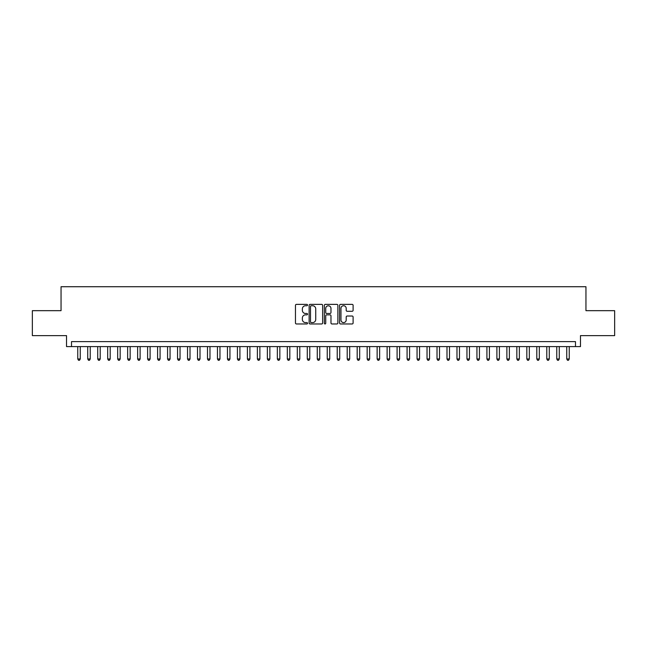<?xml version="1.0" encoding="UTF-8"?>
<svg xmlns="http://www.w3.org/2000/svg" width="647" height="647" viewBox="0 0 647 647"><rect width="100%" height="100%" fill="white"/><g stroke="black" fill="none" stroke-linecap="round" stroke-linejoin="round"><path stroke-width="0.97" d="M307.535 305.06A0.687 0.687 0 0 0 306.848 304.373L296.439 304.373A0.979 0.979 0 0 0 295.461 305.352L295.461 322.982A0.979 0.979 0 0 0 296.439 323.961L306.848 323.961A0.687 0.687 0 0 0 307.535 323.282A0.687 0.687 0 0 0 306.848 322.594L305.497 322.594A3.138 3.138 0 0 1 302.367 319.456L302.367 317.992A3.138 3.138 0 0 1 305.497 314.854L306.848 314.854A0.687 0.687 0 0 0 307.535 314.167A0.687 0.687 0 0 0 306.848 313.48L305.497 313.48A3.138 3.138 0 0 1 302.367 310.35L302.367 308.878A3.138 3.138 0 0 1 305.497 305.748L306.848 305.748A0.687 0.687 0 0 0 307.535 305.06M352.13 311.28A0.979 0.979 0 0 0 353.108 310.301L353.108 305.352A0.979 0.979 0 0 0 352.13 304.373L340.565 304.373A0.979 0.979 0 0 0 339.586 305.352L339.586 322.982A0.979 0.979 0 0 0 340.565 323.961L352.13 323.961A0.979 0.979 0 0 0 353.108 322.982L353.108 317.014A0.979 0.979 0 0 0 352.13 316.027L347.18 316.027A0.979 0.979 0 0 0 346.202 317.014L346.202 319.974A2.62 2.62 0 0 1 343.581 322.594A2.62 2.62 0 0 1 340.961 319.974L340.961 308.368A2.62 2.62 0 0 1 343.581 305.748A2.62 2.62 0 0 1 346.202 308.368L346.202 310.301A0.979 0.979 0 0 0 347.18 311.28L352.13 311.28M575.482 346.606L580.472 346.606L580.472 335.623L614.65 335.623L614.65 310.673L585.956 310.673L585.956 286.726L61.044 286.726L61.044 310.673L32.35 310.673L32.35 335.623L66.528 335.623L66.528 346.606L575.482 346.606L575.482 341.616L71.518 341.616L71.518 346.606M322.643 305.352A0.979 0.979 0 0 0 321.664 304.373L310.107 304.373A0.979 0.979 0 0 0 309.129 305.352L309.129 322.982A0.979 0.979 0 0 0 310.107 323.961L321.664 323.961A0.979 0.979 0 0 0 322.643 322.982L322.643 305.352M325.336 304.373L336.893 304.373A0.979 0.979 0 0 1 337.871 305.352L337.871 322.982A0.979 0.979 0 0 1 336.893 323.961L331.951 323.961A0.979 0.979 0 0 1 330.973 322.982L330.973 315.833A0.979 0.979 0 0 0 329.986 314.854L326.711 314.854A0.979 0.979 0 0 0 325.732 315.833L325.732 323.282A0.687 0.687 0 0 1 325.045 323.961A0.687 0.687 0 0 1 324.357 323.282L324.357 305.352A0.979 0.979 0 0 1 325.336 304.373M311.183 305.748A0.687 0.687 0 0 0 310.495 306.427L310.495 321.907A0.687 0.687 0 0 0 311.183 322.594L312.606 322.594A3.138 3.138 0 0 0 315.736 319.456L315.736 308.878A3.138 3.138 0 0 0 312.606 305.748L311.183 305.748M330.973 308.417A2.62 2.62 0 0 0 328.352 305.796A2.62 2.62 0 0 0 325.732 308.417L325.732 312.501A0.979 0.979 0 0 0 326.711 313.48L329.986 313.48A0.979 0.979 0 0 0 330.973 312.501L330.973 308.417M77.753 346.606L77.753 358.98L80.252 358.98L80.252 346.606M80.252 358.98L79.5 360.274L78.505 360.274L77.753 358.98M87.733 346.606L87.733 358.98L90.232 358.98L90.232 346.606M90.232 358.98L89.48 360.274L88.485 360.274L87.733 358.98M97.713 346.606L97.713 358.98L100.212 358.98L100.212 346.606M100.212 358.98L99.46 360.274L98.465 360.274L97.713 358.98M107.693 346.606L107.693 358.98L110.192 358.98L110.192 346.606M110.192 358.98L109.44 360.274L108.445 360.274L107.693 358.98M117.673 346.606L117.673 358.98L120.172 358.98L120.172 346.606M120.172 358.98L119.42 360.274L118.425 360.274L117.673 358.98M127.653 346.606L127.653 358.98L130.152 358.98L130.152 346.606M130.152 358.98L129.4 360.274L128.405 360.274L127.653 358.98M137.633 346.606L137.633 358.98L140.124 358.98L140.124 346.606M140.124 358.98L139.38 360.274L138.385 360.274L137.633 358.98M147.613 346.606L147.613 358.98L150.104 358.98L150.104 346.606M150.104 358.98L149.36 360.274L148.357 360.274L147.613 358.98M157.593 346.606L157.593 358.98L160.084 358.98L160.084 346.606M160.084 358.98L159.34 360.274L158.337 360.274L157.593 358.98M167.573 346.606L167.573 358.98L170.064 358.98L170.064 346.606M170.064 358.98L169.32 360.274L168.317 360.274L167.573 358.98M177.553 346.606L177.553 358.98L180.044 358.98L180.044 346.606M180.044 358.98L179.3 360.274L178.297 360.274L177.553 358.98M187.533 346.606L187.533 358.98L190.024 358.98L190.024 346.606M190.024 358.98L189.28 360.274L188.277 360.274L187.533 358.98M197.513 346.606L197.513 358.98L200.004 358.98L200.004 346.606M200.004 358.98L199.26 360.274L198.257 360.274L197.513 358.98M207.493 346.606L207.493 358.98L209.984 358.98L209.984 346.606M209.984 358.98L209.232 360.274L208.237 360.274L207.493 358.98M217.465 346.606L217.465 358.98L219.964 358.98L219.964 346.606M219.964 358.98L219.212 360.274L218.217 360.274L217.465 358.98M227.445 346.606L227.445 358.98L229.944 358.98L229.944 346.606M229.944 358.98L229.192 360.274L228.197 360.274L227.445 358.98M237.425 346.606L237.425 358.98L239.924 358.98L239.924 346.606M239.924 358.98L239.172 360.274L238.177 360.274L237.425 358.98M247.405 346.606L247.405 358.98L249.904 358.98L249.904 346.606M249.904 358.98L249.152 360.274L248.157 360.274L247.405 358.98M257.385 346.606L257.385 358.98L259.884 358.98L259.884 346.606M259.884 358.98L259.132 360.274L258.137 360.274L257.385 358.98M267.365 346.606L267.365 358.98L269.864 358.98L269.864 346.606M269.864 358.98L269.112 360.274L268.117 360.274L267.365 358.98M277.345 346.606L277.345 358.98L279.844 358.98L279.844 346.606M279.844 358.98L279.092 360.274L278.097 360.274L277.345 358.98M287.325 346.606L287.325 358.98L289.816 358.98L289.816 346.606M289.816 358.98L289.072 360.274L288.077 360.274L287.325 358.98M297.305 346.606L297.305 358.98L299.796 358.98L299.796 346.606M299.796 358.98L299.051 360.274L298.049 360.274L297.305 358.98M307.285 346.606L307.285 358.98L309.776 358.98L309.776 346.606M309.776 358.98L309.031 360.274L308.029 360.274L307.285 358.98M317.265 346.606L317.265 358.98L319.755 358.98L319.755 346.606M319.755 358.98L319.011 360.274L318.009 360.274L317.265 358.98M327.245 346.606L327.245 358.98L329.735 358.98L329.735 346.606M329.735 358.98L328.991 360.274L327.989 360.274L327.245 358.98M337.224 346.606L337.224 358.98L339.715 358.98L339.715 346.606M339.715 358.98L338.971 360.274L337.969 360.274L337.224 358.98M347.204 346.606L347.204 358.98L349.695 358.98L349.695 346.606M349.695 358.98L348.951 360.274L347.949 360.274L347.204 358.98M357.184 346.606L357.184 358.98L359.675 358.98L359.675 346.606M359.675 358.98L358.923 360.274L357.928 360.274L357.184 358.98M367.156 346.606L367.156 358.98L369.655 358.98L369.655 346.606M369.655 358.98L368.903 360.274L367.908 360.274L367.156 358.98M377.136 346.606L377.136 358.98L379.635 358.98L379.635 346.606M379.635 358.98L378.883 360.274L377.888 360.274L377.136 358.98M387.116 346.606L387.116 358.98L389.615 358.98L389.615 346.606M389.615 358.98L388.863 360.274L387.868 360.274L387.116 358.98M397.096 346.606L397.096 358.98L399.595 358.98L399.595 346.606M399.595 358.98L398.843 360.274L397.848 360.274L397.096 358.98M407.076 346.606L407.076 358.98L409.575 358.98L409.575 346.606M409.575 358.98L408.823 360.274L407.828 360.274L407.076 358.98M417.056 346.606L417.056 358.98L419.555 358.98L419.555 346.606M419.555 358.98L418.803 360.274L417.808 360.274L417.056 358.98M427.036 346.606L427.036 358.98L429.535 358.98L429.535 346.606M429.535 358.98L428.783 360.274L427.788 360.274L427.036 358.98M437.016 346.606L437.016 358.98L439.507 358.98L439.507 346.606M439.507 358.98L438.763 360.274L437.768 360.274L437.016 358.98M446.996 346.606L446.996 358.98L449.487 358.98L449.487 346.606M449.487 358.98L448.743 360.274L447.74 360.274L446.996 358.98M456.976 346.606L456.976 358.98L459.467 358.98L459.467 346.606M459.467 358.98L458.723 360.274L457.72 360.274L456.976 358.98M466.956 346.606L466.956 358.98L469.447 358.98L469.447 346.606M469.447 358.98L468.703 360.274L467.7 360.274L466.956 358.98M476.936 346.606L476.936 358.98L479.427 358.98L479.427 346.606M479.427 358.98L478.683 360.274L477.68 360.274L476.936 358.98M486.916 346.606L486.916 358.98L489.407 358.98L489.407 346.606M489.407 358.98L488.663 360.274L487.66 360.274L486.916 358.98M496.896 346.606L496.896 358.98L499.387 358.98L499.387 346.606M499.387 358.98L498.643 360.274L497.64 360.274L496.896 358.98M506.876 346.606L506.876 358.98L509.367 358.98L509.367 346.606M509.367 358.98L508.615 360.274L507.62 360.274L506.876 358.98M516.848 346.606L516.848 358.98L519.347 358.98L519.347 346.606M519.347 358.98L518.595 360.274L517.6 360.274L516.848 358.98M526.828 346.606L526.828 358.98L529.327 358.98L529.327 346.606M529.327 358.98L528.575 360.274L527.58 360.274L526.828 358.98M536.808 346.606L536.808 358.98L539.307 358.98L539.307 346.606M539.307 358.98L538.555 360.274L537.56 360.274L536.808 358.98M546.788 346.606L546.788 358.98L549.287 358.98L549.287 346.606M549.287 358.98L548.535 360.274L547.54 360.274L546.788 358.98M556.768 346.606L556.768 358.98L559.267 358.98L559.267 346.606M559.267 358.98L558.515 360.274L557.52 360.274L556.768 358.98M566.748 346.606L566.748 358.98L569.247 358.98L569.247 346.606M569.247 358.98L568.495 360.274L567.5 360.274L566.748 358.98"/></g></svg>
